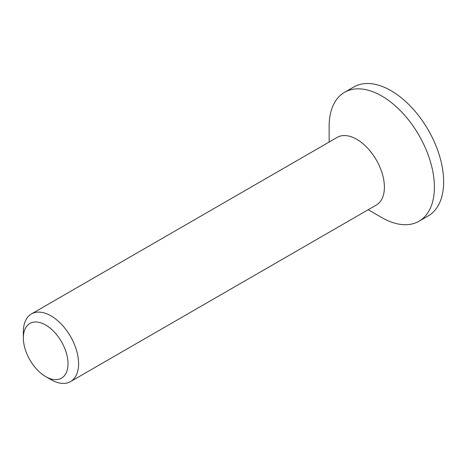 <?xml version="1.0" encoding="UTF-8"?>
<svg xmlns="http://www.w3.org/2000/svg" width="467" height="467" viewBox="0 0 467 467"><rect width="100%" height="100%" fill="white"/><g stroke="black" fill="none" stroke-linecap="round" stroke-linejoin="round"><path stroke-width="0.7" d="M68.013 363.711A31.581 18.231 60 0 1 45.678 376.6A31.581 18.231 60 0 1 23.35 337.927A31.581 18.231 60 0 1 45.678 325.032A31.581 18.231 60 0 1 68.013 363.711M45.678 376.6L50.979 379.659A39.07 22.556 -120 0 0 70.511 381.597A39.07 22.556 -120 0 0 78.602 363.711A39.07 22.556 -120 0 0 61.551 324.39A39.07 22.556 -120 0 0 31.441 313.923A39.07 22.556 -120 0 0 23.35 331.809L23.35 337.927M70.511 381.597L376.297 205.054A39.07 22.556 -120 0 0 376.297 159.936A39.07 22.556 -120 0 0 337.227 137.38L31.441 313.923M368.206 209.724L381.767 217.552A74.428 42.97 -120 0 0 418.981 221.241L428.233 215.894A74.428 42.97 -120 0 0 428.233 129.954A74.428 42.97 -120 0 0 353.805 86.979L344.553 92.32A74.428 42.97 -120 0 0 329.136 126.394L329.136 142.05M418.981 221.241A74.428 42.97 -120 0 0 418.981 135.296A74.428 42.97 -120 0 0 344.553 92.32"/></g></svg>
